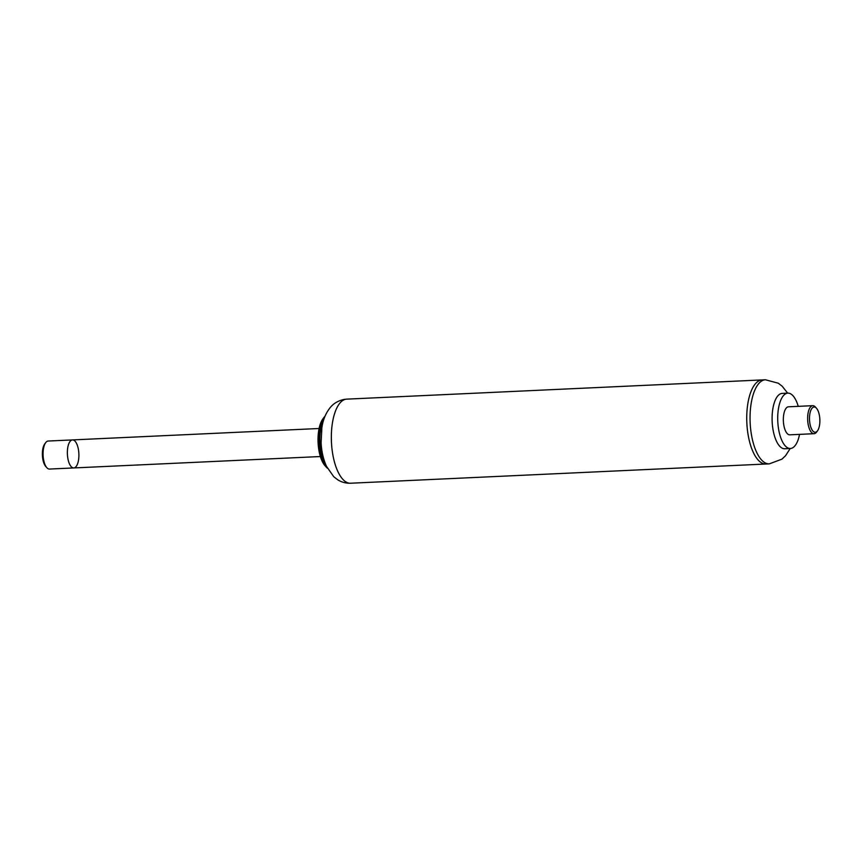<?xml version="1.0" encoding="UTF-8"?>
<svg xmlns="http://www.w3.org/2000/svg" width="863" height="863" viewBox="0 0 863 863"><rect width="100%" height="100%" fill="white"/><g stroke="black" fill="none" stroke-linecap="round" stroke-linejoin="round"><path stroke-width="1.29" d="M346.71 399.138L344.359 399.375C335.459 401.23 331.672 405.89 330.507 407.217C325.869 412.881 322.989 419.72 321.877 427.724L321.101 442.633C321.521 451.371 323.312 459.267 326.484 466.311L333.722 476.678L337.606 479.709C341.532 482.201 345.858 483.377 350.605 483.226A42.093 17.238 87.4 0 1 331.489 442.924A42.093 17.238 87.4 0 1 345.944 399.213A42.093 17.238 87.4 0 1 346.71 399.138L762.115 379.925A42.093 17.238 87.4 0 0 761.339 380.011A42.093 17.238 87.4 0 0 746.883 423.711A42.093 17.238 87.4 0 0 765.999 464.014L769.311 463.863L781.943 459.148L785.524 455.761L790.228 448.501M325.027 416.214A27.702 11.348 87.4 0 0 323.884 417.541L322.924 418.846A26.3 10.766 87.4 0 0 318.08 442.6A26.3 10.766 87.4 0 0 325.092 465.804L326.171 467.012A27.702 11.348 87.4 0 0 327.433 468.221M323.884 417.541A27.702 11.348 87.4 0 0 318.781 442.568A27.702 11.348 87.4 0 0 326.171 467.012M323.884 419.299A27.702 11.348 87.4 0 0 326.02 465.265M70.302 441.122A14.035 5.75 87.4 0 0 67.638 456.969A14.035 5.75 87.4 0 0 73.776 467.94A14.035 5.75 87.4 0 0 78.867 453.658A14.035 5.75 87.4 0 0 72.481 439.914A14.035 5.75 87.4 0 0 70.302 441.122M787.671 393.14L782.18 386.214L778.286 383.215L765.427 379.774L762.115 379.925A42.093 17.238 87.4 0 0 760.26 380.259A42.093 17.238 87.4 0 0 746.97 425.038A42.093 17.238 87.4 0 0 765.999 464.014L350.605 483.226M798.243 406.344A27.702 11.348 87.4 0 0 787.833 393.129L782.212 393.399A27.702 11.348 87.4 0 0 780.993 393.614A27.702 11.348 87.4 0 0 772.245 423.086A27.702 11.348 87.4 0 0 784.769 448.749L790.389 448.49A27.702 11.348 87.4 0 0 799.537 434.369M787.833 393.129A27.702 11.348 87.4 0 0 786.625 393.355A27.702 11.348 87.4 0 0 777.865 422.827A27.702 11.348 87.4 0 0 790.389 448.49M816.484 408.253L815.406 407.045A14.035 5.75 87.4 0 0 812.763 405.675L788.469 406.797A14.035 5.75 87.4 0 0 787.854 406.905A14.035 5.75 87.4 0 0 783.421 421.834A14.035 5.75 87.4 0 0 789.764 434.823L814.057 433.701A14.035 5.75 87.4 0 0 816.56 432.093L817.52 430.788A12.621 5.167 87.4 0 0 819.85 419.386A12.621 5.167 87.4 0 0 816.484 408.253A12.621 5.167 87.4 0 0 813.55 407.12A12.621 5.167 87.4 0 0 809.893 423.431A12.621 5.167 87.4 0 0 817.52 430.788M812.763 405.675A14.035 5.75 87.4 0 0 812.148 405.783A14.035 5.75 87.4 0 0 807.714 420.713A14.035 5.75 87.4 0 0 814.057 433.701M45.685 442.643L44.725 443.949A12.621 5.167 87.4 0 0 43.409 461.737A12.621 5.167 87.4 0 0 45.761 466.484L46.839 467.692A14.035 5.75 -92.6 0 1 44.229 462.417A14.035 5.75 -92.6 0 1 45.685 442.643A14.035 5.75 -92.6 0 1 48.188 441.036L72.481 439.914A14.035 5.75 87.4 0 0 67.821 447.217A14.035 5.75 87.4 0 0 68.522 461.295A14.035 5.75 87.4 0 0 73.776 467.94L320.389 456.538M73.776 467.94L49.482 469.062A14.035 5.75 -92.6 0 1 46.839 467.692M765.427 379.774A42.093 17.238 87.4 0 0 763.582 380.108A42.093 17.238 87.4 0 0 750.281 424.887A42.093 17.238 87.4 0 0 769.311 463.863M72.481 439.914L319.094 428.501"/></g></svg>
